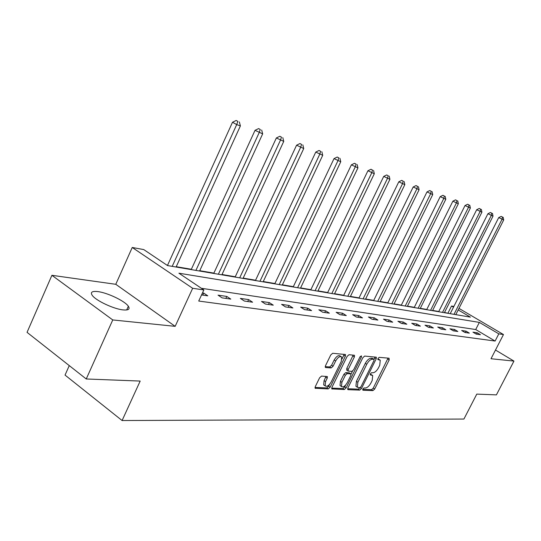 <?xml version="1.0" encoding="UTF-8"?>
<svg xmlns="http://www.w3.org/2000/svg" width="541" height="541" viewBox="0 0 541 541"><rect width="100%" height="100%" fill="white"/><g stroke="black" fill="none" stroke-linecap="round" stroke-linejoin="round"><path stroke-width="0.81" d="M362.795 389.067L362.896 390.237L372.938 390.616L374.67 389.047L389.189 359.921L389.08 358.216L379.227 357.351L377.99 358.453L377.882 359.576L380.249 360.184L379.755 365.27L378.531 367.731C376.773 370.889 374.899 372.573 372.911 372.769L371.613 372.688L370.375 373.797L370.26 374.893L372.702 375.501L372.194 380.472L370.977 382.92C369.233 386.064 367.353 387.762 365.351 387.998L364.039 387.944L362.795 389.067M123.132 309.905C128.481 310.378 130.219 309.161 128.352 306.253C125.012 301.094 107.456 292.681 97.752 291.585C92.038 290.97 90.191 292.214 92.207 295.318C95.696 300.532 113.766 309.053 123.132 309.905M321.557 376.09L319.609 377.787L315.288 386.646L315.132 388.242L328.231 388.918L330.125 387.241L345.361 356.194L345.503 354.531L332.701 353.273L330.761 354.95L325.499 365.73L325.351 367.38L325.723 367.562L331.153 367.927L333.073 366.257L335.663 360.969C337.868 357.29 339.876 355.958 341.669 356.972L341.29 361.408L331.241 381.892C328.982 385.638 326.947 386.964 325.141 385.882L325.554 381.621L327.231 378.186L327.386 376.577L321.557 376.09M86.242 378.977L27.05 332.35L51.909 275.301L112.758 319.941L86.242 378.977L140.18 381.067L122.09 420.533L463.914 419.052L476.777 394.112L496.408 394.876L513.95 361.09L491.012 358.737L503.475 334.548L498.809 333.851L495.103 341.046L198.723 301.046L203.849 289.949L192.664 288.285L132.241 247.474L143.75 249.584L167.548 265.57L470.406 317.127L458.193 309.939M112.758 319.941L175.162 326.338L192.664 288.285M347.904 387.965L348.079 389.676L359.697 390.115L361.476 388.512L376.205 358.818L376.36 357.209L364.675 356.073L362.855 357.682L347.904 387.965M344.313 389.534L331.809 388.891L331.964 387.315L347.173 356.343L349.053 354.707L354.517 355.309L354.369 356.959L348.235 369.429L348.079 371.038L351.799 371.417L353.631 369.787L359.988 356.904L361.483 355.877L361.381 357.026L346.145 387.89L344.313 389.534L342.872 388.56L331.694 388.12M513.95 361.09L495.495 350.041M69.268 365.601L65.042 375.089L122.09 420.533M495.103 341.046L475.708 329.53L201.353 288.279M477.182 332.769L472.956 332.154L476.222 334.101L480.435 334.703L477.182 332.769L476.486 334.142M466.058 331.153L461.669 330.517L464.976 332.499L469.351 333.121L466.058 331.153L465.348 332.553M454.501 329.476L449.929 328.813L453.284 330.828L457.835 331.477L454.501 329.476L453.777 330.903M442.477 327.731L437.716 327.041L441.118 329.097L445.852 329.773L442.477 327.731L441.74 329.185M429.96 325.912L425.003 325.195L428.445 327.291L433.382 327.995L429.96 325.912L429.209 327.4M416.915 324.018L411.755 323.275L415.245 325.405L420.384 326.142L416.915 324.018L416.157 325.54M403.322 322.051L397.933 321.266L401.469 323.444L406.839 324.208L403.322 322.051L402.551 323.599M389.128 319.988L383.508 319.17L387.092 321.395L392.698 322.193L389.128 319.988L388.343 321.57M374.304 317.838L368.428 316.985L372.059 319.251L377.922 320.083L374.304 317.838L373.506 319.454M358.805 315.586L352.658 314.693L356.343 317.006L362.47 317.885L358.805 315.586L357.993 317.242M342.588 313.232L336.144 312.299L339.876 314.659L346.301 315.579L342.588 313.232L341.763 314.93M325.587 310.764L318.832 309.783L322.619 312.198L329.354 313.158L325.587 310.764L324.749 312.502M307.761 308.181L300.668 307.153L304.502 309.614L311.575 310.629L307.761 308.181L306.903 309.959M289.036 305.462L281.584 304.38L285.472 306.903L292.904 307.964L289.036 305.462L288.164 307.288M269.35 302.608L261.506 301.465L265.448 304.049L273.273 305.165L269.35 302.608L268.464 304.482M248.623 299.599L240.353 298.395L244.349 301.039L252.593 302.216L248.623 299.599L247.717 301.52M226.767 296.427L218.043 295.156L222.094 297.868L230.797 299.105L226.767 296.427L225.847 298.402M201.543 294.94L207.778 295.826L203.7 293.08L202.483 292.904M448.57 313.408L444.506 312.468M438.785 311.494L432.638 310.446M426.795 309.445L420.296 308.336M414.325 307.315L407.454 306.145M401.348 305.104L394.085 303.866M387.829 302.798L380.147 301.486M373.743 300.397L365.608 299.004M359.055 297.888L350.433 296.414M343.711 295.271L334.568 293.709M327.677 292.532L317.973 290.875M310.899 289.672L300.593 287.913M293.33 286.669L282.375 284.803M274.909 283.525L263.257 281.536M255.575 280.231L243.159 278.108M235.261 276.762L222.02 274.503M213.884 273.11L199.744 270.703M191.358 269.269L176.251 266.693M167.595 265.212L166.824 265.083M175.162 326.338L115.781 284.302L51.909 275.301M115.781 284.302L132.241 247.474M447.982 313.063L451.539 306.017L453.872 306.443M498.809 333.851L479.353 322.395L178.915 273.205L203.849 289.949M458.978 308.39L503.475 334.548M453.5 307.173L451.539 306.017M475.708 329.53L479.353 322.395M203.7 293.08L202.76 295.109M372.147 375.136L370.348 374.135L371.775 375.069M379.714 359.839L377.936 358.845L379.369 359.772M362.68 389.337L371.539 389.682L373.27 388.113L388.053 358.122M374.034 359.366L375.062 356.986M347.64 388.749L358.277 389.162L359.961 387.741M359.772 387.769L361.023 386.646L373.973 360.529L374.074 359.407L372.492 359.197C370.47 359.359 368.556 361.057 366.764 364.289L357.858 382.271L357.344 387.234L359.772 387.769M372.681 358.534L373.878 359.312M356.533 386.693L355.917 386.281L356.424 381.317L365.317 363.342C367.109 360.117 369.023 358.426 371.045 358.264L372.438 358.379M346.835 370.213L346.774 368.462L353.199 355.072M352.468 371.18L351.041 374.088M345.618 385.084L344.712 386.923L346.145 387.89M341.892 382.311L341.466 386.517C343.197 387.512 345.144 386.193 347.329 382.575L350.798 375.535L350.953 373.939L347.241 373.581L345.381 375.217L341.892 382.311L340.438 381.337L340.019 385.544L340.6 385.936M350.751 373.804L349.175 372.823L350.629 373.784M340.438 381.337L343.927 374.25L345.78 372.614L349.175 372.823M342.872 388.56L344.712 386.923M324.323 385.327L323.674 384.888L324.086 380.621L326.04 376.333M341.08 356.587L340.188 356.005C338.389 354.984 336.387 356.316 334.176 359.988L335.663 360.969M325.209 366.636L329.672 366.94L331.592 365.27L334.176 359.988M342.074 358.92L344.177 354.281M315.018 387.464L326.771 387.924L328.671 386.254L329.625 384.306M455.813 314.646L503.698 219.944L498.707 217.597L450.213 313.692M502.501 217.069L501.176 216.38L502.501 217.069L502.014 219.342L454.014 314.335M503.177 217.313L503.698 219.944M498.707 217.597L501.176 216.38M444.391 312.698L493.02 216.13L487.914 213.736L438.67 311.724M491.776 213.195L490.437 212.491L491.776 213.195L491.269 215.507L442.518 312.38M492.479 213.445L493.02 216.13M487.914 213.736L490.437 212.491M432.516 310.676L481.916 212.167L476.695 209.719L426.673 309.682M480.631 209.164L479.265 208.447L480.631 209.164L480.097 211.511L430.575 310.345M481.355 209.428L481.916 212.167M476.695 209.719L479.265 208.447M420.174 308.58L470.366 208.042L465.023 205.539L414.203 307.559M469.027 204.971L467.647 204.241L469.027 204.971L468.472 207.365L418.152 308.235M469.784 205.242L470.366 208.042M465.023 205.539L467.647 204.241M407.332 306.389L458.342 203.747L452.871 201.184L401.226 305.347M456.949 200.603L455.549 199.859L456.949 200.603L456.367 203.037L405.229 306.03M457.74 200.887L458.342 203.747M452.871 201.184L455.549 199.859M393.963 304.116L445.804 199.271L440.205 196.647L387.708 303.048M444.357 196.052L442.944 195.301L444.357 196.052L443.748 198.533L391.765 303.738M445.182 196.349L445.804 199.271M440.205 196.647L442.944 195.301M380.025 301.743L432.732 194.598L426.991 191.913L373.621 300.654M431.231 191.304L429.791 190.54L431.231 191.304L430.589 193.834L377.733 301.351M432.09 191.615L432.732 194.598M426.991 191.913L429.791 190.54M365.486 299.268L419.092 189.729L413.202 186.976L358.926 298.152M417.517 186.347L416.063 185.57L417.517 186.347L416.847 188.924L363.092 298.862M418.416 186.672L419.092 189.729M413.202 186.976L416.063 185.57M350.304 296.678L404.83 184.637L398.791 181.817L343.582 295.535M403.194 181.167L401.713 180.376L403.194 181.167L402.484 183.798L347.809 296.258M404.134 181.505L404.83 184.637M398.791 181.817L401.713 180.376M334.439 293.979L389.919 179.308L383.711 176.413L327.542 292.809M388.208 175.751L386.707 174.946L388.208 175.751L387.464 178.435L331.829 293.533M389.189 176.102L389.919 179.308M383.711 176.413L386.707 174.946M317.838 291.153L374.304 173.735L367.927 170.76L310.764 289.949M372.519 170.077L370.991 169.259L372.519 170.077L371.735 172.816L315.105 290.686M373.547 170.449L374.304 173.735M367.927 170.76L370.991 169.259M300.458 288.197L357.939 167.886L351.38 164.836L293.195 286.96M356.066 164.126L354.524 163.294L356.066 164.126L355.241 166.926L297.597 287.711M357.141 164.518L357.939 167.886M351.38 164.836L354.524 163.294M282.24 285.093L340.762 161.752L334.013 158.614L274.774 283.822M338.801 157.884L337.239 157.039L338.801 157.884L337.929 160.745L279.237 284.58M339.937 158.297L340.762 161.752M334.013 158.614L337.239 157.039M263.115 281.841L322.72 155.308L315.768 152.082L255.433 280.529M320.664 151.331L319.075 150.466L320.664 151.331L319.745 154.246L259.957 281.3M321.854 151.757L322.72 155.308M315.768 152.082L319.075 150.466M243.017 278.419L303.738 148.532L296.576 145.211L235.119 277.073M301.58 144.427L299.971 143.548L301.58 144.427L300.607 147.416L239.704 277.851M302.832 144.88L303.738 148.532M296.576 145.211L299.971 143.548M221.871 274.814L283.748 141.39L276.363 137.969L213.736 273.428M281.476 137.157L279.846 136.264L281.476 137.157L280.448 140.214L218.381 274.219M282.801 137.637L283.748 141.39M276.363 137.969L279.846 136.264M199.595 271.027L262.662 133.864L255.034 130.334L191.21 269.594M260.275 129.495L258.612 128.582L260.275 129.495L259.18 132.619L195.916 270.399M261.668 129.996L262.662 133.864M255.034 130.334L258.612 128.582M176.095 267.024L240.393 125.911L236.708 124.592L232.502 122.259L167.46 265.509M237.871 121.394L236.187 120.467L237.871 121.394L236.708 124.592L172.207 266.361M239.345 121.928L240.393 125.911M232.502 122.259L236.187 120.467M387.762 359.008L389.189 359.921M373.27 388.113L374.67 389.047M371.539 389.682L372.938 390.616M374.764 357.885L376.205 358.818M360.171 387.64L361.476 388.512M358.277 389.162L359.697 390.115M347.68 389.398L348.079 389.676M371.045 358.264L372.492 359.197M365.317 363.342L366.764 364.289M356.424 381.317L357.858 382.271M331.741 388.776L332.174 389.067M352.901 356.005L354.369 356.959M346.774 368.462L348.235 369.429M360.347 356.357L361.381 357.026M345.78 372.614L347.241 373.581M343.927 374.25L345.381 375.217M325.763 377.192L327.231 378.186M324.086 380.621L325.554 381.621M331.592 365.27L333.073 366.257M329.672 366.94L331.153 367.927M325.283 367.271L325.723 367.562M343.887 355.221L345.361 356.194M328.671 386.254L330.125 387.241M326.771 387.924L328.231 388.918M315.065 388.12L315.531 388.438M128.352 306.253L126.682 309.952M372.634 358.473L373.953 359.325M355.917 386.281L357.344 387.234M346.625 370.071L348.079 371.038M340.019 385.544L341.466 386.517M323.674 384.888L325.141 385.882"/></g></svg>
